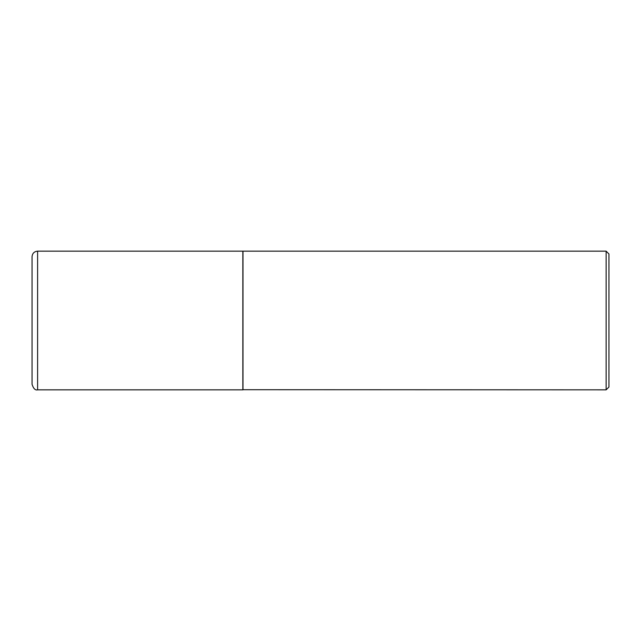 <?xml version="1.0" encoding="UTF-8"?>
<svg xmlns="http://www.w3.org/2000/svg" width="641" height="641" viewBox="0 0 641 641"><rect width="100%" height="100%" fill="white"/><g stroke="black" fill="none" stroke-linecap="round" stroke-linejoin="round"><path stroke-width="0.96" d="M37.603 251.16L242.843 251.16L242.843 389.84L37.603 389.84C35.271 390.449 33.42 388.598 32.05 384.288L32.05 256.712C32.379 253.339 34.229 251.488 37.603 251.16L37.603 389.84M242.843 389.704L606.13 389.84L606.13 251.16L242.987 251.16L242.987 389.84M606.13 251.16L608.95 253.972L608.95 387.028L606.13 389.84"/></g></svg>
